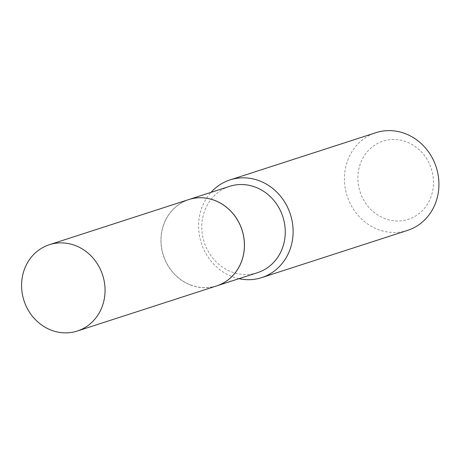 <?xml version="1.0" encoding="UTF-8"?>
<svg xmlns="http://www.w3.org/2000/svg" width="462" height="462" viewBox="0 0 462 462"><rect width="100%" height="100%" fill="white"/><g stroke="black" fill="none" stroke-linecap="round" stroke-linejoin="round"><path stroke-width="0.35" stroke-dasharray="2.31 1.73" d="M216.649 285.914A45.363 41.343 72.1 0 1 174.209 273.949A45.363 41.343 72.1 0 1 162.457 228.355A45.363 41.343 72.1 0 1 188.698 199.596M191.516 285.285A45.259 41.245 72.1 0 1 162.555 228.39A45.259 41.245 72.1 0 1 213.831 200.219A45.259 41.245 72.1 0 1 242.793 257.115A45.259 41.245 72.1 0 1 191.516 285.285M216.672 285.903A45.363 41.343 72.1 0 1 191.534 285.372A45.363 41.343 72.1 0 1 161.001 241.88A45.363 41.343 72.1 0 1 188.721 199.59M385.568 218.867A41.083 37.445 72.1 0 1 359.274 167.215A41.083 37.445 72.1 0 1 405.827 141.643A41.083 37.445 72.1 0 1 432.114 193.295A41.083 37.445 72.1 0 1 385.568 218.867M407.496 230.417A51.357 46.806 72.1 0 1 379.013 229.822A51.357 46.806 72.1 0 1 344.444 180.573A51.357 46.806 72.1 0 1 375.854 132.698M238.975 278.684A51.357 46.806 72.1 0 1 233.206 277.033A51.357 46.806 72.1 0 1 211.024 192.365M257.496 272.684A45.363 41.343 72.1 0 1 232.34 272.158A45.363 41.343 72.1 0 1 201.807 228.655A45.363 41.343 72.1 0 1 229.55 186.365"/><path stroke-width="0.69" d="M103.534 302.269A45.363 41.343 72.1 0 1 77.293 331.035A45.363 41.343 72.1 0 1 34.852 319.075A45.363 41.343 72.1 0 1 23.1 273.481A45.363 41.343 72.1 0 1 49.342 244.716A45.363 41.343 72.1 0 1 91.782 256.676A45.363 41.343 72.1 0 1 103.534 302.269M49.342 244.716L188.698 199.596A45.363 41.343 72.1 0 1 231.139 211.556A45.363 41.343 72.1 0 1 242.891 257.149A45.363 41.343 72.1 0 1 216.649 285.914L77.293 331.035M188.721 199.59A45.363 41.343 72.1 0 1 188.744 199.578A45.363 41.343 72.1 0 1 213.9 200.104A45.363 41.343 72.1 0 1 244.433 243.607A45.363 41.343 72.1 0 1 216.69 285.897A45.363 41.343 72.1 0 1 216.672 285.903L257.496 272.684A45.363 41.343 72.1 0 0 285.245 230.399A45.363 41.343 72.1 0 0 254.706 186.891A45.363 41.343 72.1 0 0 229.55 186.365L188.744 199.578M211.024 192.365A51.357 46.806 72.1 0 1 230.047 179.909L375.854 132.698A51.357 46.806 72.1 0 1 404.337 133.293A51.357 46.806 72.1 0 1 438.9 182.542A51.357 46.806 72.1 0 1 407.496 230.417L261.688 277.622A51.357 46.806 72.1 0 1 238.975 278.684M230.047 179.909A51.357 46.806 72.1 0 1 258.529 180.503A51.357 46.806 72.1 0 1 293.093 229.753A51.357 46.806 72.1 0 1 261.688 277.622"/></g></svg>
